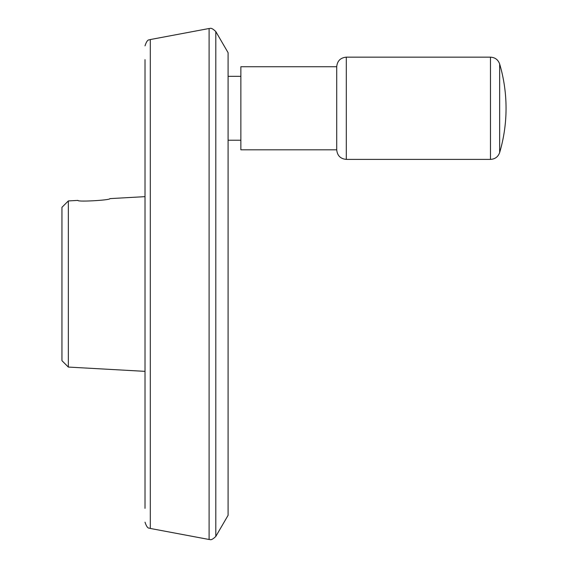 <?xml version="1.0" encoding="UTF-8"?>
<svg xmlns="http://www.w3.org/2000/svg" width="568" height="568" viewBox="0 0 568 568"><rect width="100%" height="100%" fill="white"/><g stroke="black" fill="none" stroke-linecap="round" stroke-linejoin="round"><path stroke-width="0.85" d="M68.337 200.93L68.337 367.07L61.947 360.68L61.947 207.32L68.337 200.93L77.93 200.397C76.978 202.109 110.895 200.177 109.858 198.623L145.017 196.649M215.804 31.574L228.087 52.682L228.087 515.318L215.804 536.426L215.804 31.574C210.529 26.469 210.004 28.961 209.102 28.506L209.102 539.494C210.004 539.039 210.529 541.531 215.804 536.426M145.017 59.647L145.017 508.353M145.017 45.838C147.652 37.829 149.49 40.491 150.3 39.547L150.3 528.453C149.49 527.509 147.652 530.171 145.017 522.162M240.867 66.74L240.867 149.81L336.717 149.81L336.717 66.74L240.867 66.74M336.717 149.81C337.286 155.632 340.481 158.827 346.303 159.395L346.303 57.155L490.468 57.155C495.047 57.418 498.115 59.711 499.662 64.028C503.908 78.469 506.038 93.223 506.052 108.275A156.385 156.385 0 0 0 499.662 64.028L499.662 152.522A156.385 156.385 0 0 0 506.052 108.275M490.468 57.155L490.468 159.395C495.047 159.132 498.115 156.839 499.662 152.522M68.337 367.07L145.017 371.351M150.3 528.453L209.102 539.494M150.3 39.547L209.102 28.506M228.087 140.225L240.867 140.225M228.087 76.325L240.867 76.325M346.303 57.155C340.481 57.723 337.286 60.918 336.717 66.74M346.303 159.395L490.468 159.395"/></g></svg>
